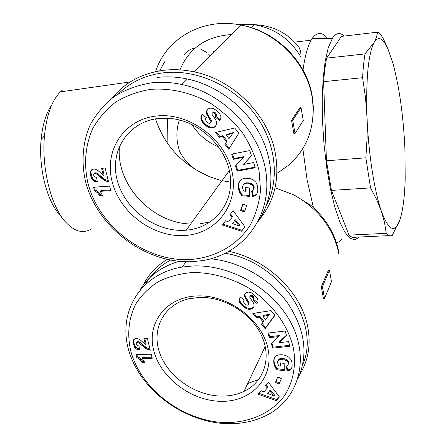 <?xml version="1.0" encoding="UTF-8"?>
<svg xmlns="http://www.w3.org/2000/svg" width="446" height="446" viewBox="0 0 446 446"><rect width="100%" height="100%" fill="white"/><g stroke="black" fill="none" stroke-linecap="round" stroke-linejoin="round"><path stroke-width="0.67" d="M301.017 57.199C290.24 39.103 274.641 28.254 254.214 24.658C273.169 25.567 288.133 33.182 299.11 47.499L300.297 50.487L300.922 53.994L300.966 66.51M159.657 70.864L164.674 61.738M167.858 143.829L167.618 118.218M183.836 55.042C187.353 50.838 191.089 48.558 195.041 48.196M199.908 48.698L206.609 52.383M208.421 53.972L210.205 55.783M303.024 70.055C304.902 56.363 307.601 46.406 311.118 40.19L312.813 37.587C317.53 31.777 322.53 32.14 327.832 38.674M230.643 182.185L222.013 180.68M220.703 180.368L209.927 176.895L199.736 171.9C190.949 167.183 184.287 160.404 179.755 151.551C176.07 141.059 175.93 130.533 179.342 119.974M213.233 51.613L215.29 50.744M229.071 251.382C267.633 259.544 302.07 293.139 307.924 327.855C310.918 345.176 308.242 360.624 299.89 374.188M324.521 298.541L323.411 298.569L321.315 286.856L328.368 270.237L329.455 270.198L331.456 281.655L324.521 298.541L322.43 286.823L329.455 270.198M338.837 253.908C333.759 228.67 318.756 208.99 293.842 194.869L275.054 187.822M142.157 287.414C147.325 275.773 155.665 266.446 167.178 259.438M359.381 237.032L354.904 239.831L349.982 238.264L344.825 232.165L339.651 221.573L334.729 206.788L330.324 188.396L326.684 167.261L324.025 144.465L322.503 121.245L322.202 98.861L323.121 78.513L325.184 61.23L328.239 47.789L332.788 37.62C336.329 32.787 340.136 32.268 344.2 36.065M112.074 98.114C124.897 82.371 142.263 73.083 164.173 70.239C173.94 69.158 183.891 69.688 194.021 71.834C233.704 79.756 268.905 115.508 275.461 153.97C279.653 179.805 274.212 201.809 259.137 219.978M295.051 133.477L293.886 133.577L291.528 120.387L299.89 107.754L301.028 107.648L303.274 120.509L295.051 133.477L292.699 120.281L291.528 120.387M225.492 253.272C279.988 262.326 321.142 323.11 302.812 364.388M302.845 148.602L307.049 179.537L313.365 207.479L314.954 209.029M293.842 194.869L310.934 205.4L313.365 207.479M118.413 93.827C130.544 82.019 145.714 74.995 163.922 72.754C196.524 69.069 233.392 85.632 254.794 114.12C276.208 142.625 280.099 179.788 265.95 206.548M258.758 379.468L247.714 383.538M210.389 221.824L200.538 223.719M192.839 265.967C231.396 264.199 274.742 289.71 291.946 324.744C309.368 359.744 298.474 397.62 269.161 413.944C257.041 420.662 243.41 423.917 228.257 423.7C185.586 423.009 141.817 391.46 129.457 352.669C116.635 313.967 139.169 273.955 182.392 267.009L192.839 265.967M210.774 258.814C240.204 261.64 270.382 278.984 287.815 303.33C305.265 329.811 308.576 355.027 297.761 378.988M151.718 82.811C161.569 81.757 171.615 82.32 181.851 84.5C225.832 93.699 263.363 135.433 266.557 177.709C270.086 220.051 240.829 254.945 201.748 260.709L191.875 261.668C145.24 263.681 97.167 227.371 85.498 181.438C81.111 161.898 82.644 142.218 90.22 124.808C96.325 113.73 104.448 104.23 114.583 96.308C125.705 89.529 138.087 85.03 151.718 82.811M157.633 77.381C167.367 76.327 177.285 76.868 187.387 79.003C218.484 85.665 247.474 108.484 261.467 137.301C275.405 166.168 273.604 198.721 258.167 221.45M192.31 272.517C211.727 272.484 230.565 277.674 248.818 288.088C271.915 302.895 288.495 325.58 293.546 348.878C296.278 366.289 292.944 382.713 284.253 396.059C271.48 413.024 249.983 422.529 226.116 422.579C183.73 421.955 140.406 389.18 130.617 350.411C126.965 333.625 128.732 318.076 135.918 303.765C141.661 294.951 149.193 287.553 158.508 281.588C168.694 276.615 179.967 273.593 192.31 272.517M151.049 89.328C170.985 87.89 191.903 92.79 210.841 103.489C222.955 111.589 233.492 121.329 242.451 132.696C250.245 144.733 255.775 157.371 259.031 170.606L260.531 190.202C259.271 202.963 255.764 214.721 250.022 225.464C236.859 245.763 214.437 258.011 189.399 259.578C144.944 261.54 98.995 226.847 87.918 183.038C83.731 164.022 85.247 146.048 92.473 129.117C98.304 118.591 106.048 109.577 115.709 102.073C126.302 95.656 138.087 91.408 151.049 89.328M221.327 401.322C191.317 401.149 160.315 377.712 153.653 350.194C146.55 322.703 166.358 296.718 197.584 295.915C228.709 294.683 262.571 320.217 268.091 349.118C274.073 378.013 251.405 401.907 221.327 401.322M199.507 297.41L189.026 298.725C163.738 304.462 151.144 329.193 159.707 353.003C168.025 376.859 195.426 395.959 221.679 396.098C229.807 396.137 237.255 394.565 244.012 391.376C263.881 382.032 271.976 358.121 261.618 335.738C251.416 313.332 224.154 296.584 199.507 297.41M183.986 235.544C152.499 237.261 119.584 212.424 112.03 181.288C104.013 150.213 124.233 118.987 157.048 115.96C189.756 112.448 225.91 139.648 232.215 172.557C239.006 205.428 215.546 234.289 183.986 235.544M159.289 118.391C128.61 121.184 109.577 150.352 117.025 179.487C124.049 208.678 154.929 231.976 184.427 230.303L186.211 230.181C212.937 228.107 233.158 204.948 230.381 177.101C227.884 149.276 201.91 122.678 173.098 118.753L159.289 118.391M191.836 124.456C198.448 134.809 207.429 142.319 218.769 146.996M63.611 219.683L58.933 213.874C46.512 199.607 38.479 166.971 41.11 139.531C42.548 124.59 46.089 113.067 51.736 104.961M91.965 228.659C83.201 234.189 74.147 231.686 64.798 221.155C50.705 205.015 41.461 167.423 44.466 135.891C46.562 115.09 51.875 100.411 60.411 91.865L62.457 90.092M341.775 238.961L339.228 241.581L336.496 242.936M276.91 173.444L288.445 165.355C308.013 148.072 315.919 125.415 312.161 97.384C306.837 63.02 276.23 31.683 241.135 25.121C203.086 16.981 165.89 38.54 155.609 71.639M145.725 283.918C151.428 273.9 159.696 265.967 170.528 260.118M321.315 286.856L322.43 286.823M389.52 235.6L355.897 237.194C353.723 237.997 351.437 237.311 349.028 235.131L331.462 190.403L326.444 160.761L323.618 81.668C324.281 72.631 325.301 64.787 326.667 58.125L341.424 36.388L377.606 32.162C379.613 33.21 381.631 35.613 383.66 39.365L387.931 48.915M326.667 58.125L365.006 53.916L374.155 42.398L376.541 37.113L377.606 32.162M323.618 81.668L362.598 77.699C363.083 68.561 363.886 60.634 365.006 53.916M326.444 160.761L365.871 157.828L367.119 137.519L367.013 117.309L365.464 97.334L362.598 77.699M331.462 190.403L370.537 187.9L365.871 157.828M349.028 235.131L386.258 233.336L384.48 222.353L381.324 211.086L376.653 199.579L370.537 187.9M401.043 216.015L400.051 219.415L392.24 235.471C390.362 236.269 388.371 235.555 386.258 233.336M301.028 107.648L292.699 120.281M197.138 223.998L190.659 224.031M189.048 223.942C150.492 222.192 115.213 183.072 119.545 145.97M393.077 63.795C399.315 87.265 403.245 115.157 404.868 147.47L405.202 178.807C404.673 196.619 402.955 210.15 400.051 219.415C395.061 233.81 388.817 231.034 381.324 211.086C374.372 191.228 368.418 153.067 367.013 117.309C365.843 79.014 368.223 54.038 374.155 42.398C378.437 35.691 383.081 37.982 388.076 49.272L393.077 63.795M140.295 289.487C148.847 275.762 161.814 266.373 179.197 261.328M152.264 358.244L142.207 358.311L144.576 362.408L142.006 362.425L139.57 359.337L136.766 357.614L135.941 354.369L151.272 354.247L152.264 358.244M136.42 342.991L136.175 343.76L136.677 345.092L138.996 346.074L139.648 350.043L136.688 349.224L134.72 347.473L133.17 343.258L133.343 340.265L134.909 338.798L136.331 338.536L138.271 338.871L140.691 340.281L145.424 344.552L143.874 338.336L147.319 338.285L150.274 350.227L145.758 348.621L139.08 343.041L137.48 342.495L136.42 342.991L137.296 341.792L136.643 342.757M274.914 315.389L265.119 328.663L261.473 324.147L263.212 322.135L259.243 317.212L256.4 317.859L252.826 313.438L271.09 310.628L274.914 315.389M291.907 362.035L292.152 365.358L291.667 368.223L290.039 370.102L287.196 370.955L286.176 366.222L287.709 365.475L288.216 363.802L287.882 362.336L286.923 361.121L284.905 360.067L280.941 359.504L278.778 360.028L277.668 361.639L277.858 363.969L278.828 365.848L280.506 366.077L280.445 362.882L284.163 363.384L284.286 370.76L276.71 369.717L274.385 365.681L273.699 360.898L274.279 358.132L276.146 355.908L278.56 354.921L281.788 354.709L285.373 355.39L288.601 357.023L290.859 359.431L291.907 362.035M276.169 400.636L258.028 394.192L261.083 390.657L263.965 391.85L267.31 387.992L265.353 385.706L268.375 382.211L279.413 396.957L276.169 400.636L276.62 399.56L279.185 396.65M281.348 378.587L279.062 384.039L275.477 382.439L277.746 376.987L281.348 378.587M286.583 335.621L278.934 342.706L288.501 341.608L289.978 346.23L272.762 348.17L271.268 343.587L278.789 336.574L269.339 337.678L267.84 333.073L285.111 331.016L286.583 335.621M253.06 293.791L257.303 298.023L258.167 301.039L257.035 303.553L252.832 300.119L253.311 298.469L252.503 297.114L250.869 296.099L249.855 296.356L249.866 297.633L253.239 302.544L254.092 304.913L253.874 306.77L252.313 308.582L250.134 309.34L246.833 308.866L244.553 307.612L241.37 304.78L239.842 302.75L239.184 300.883L239.234 299.433L240.26 296.964L244.402 300.119C243.092 301.044 243.365 302.421 245.216 304.261L246.716 305.148L247.798 305.153L248.628 304.295L248.634 303.715L244.848 297.315L244.503 295.492L245.2 293.529L246.861 292.342L248.673 292.063L251.009 292.615L253.06 293.791M110.742 190.615L100.216 191.34L102.781 195.889L100.088 196.073L97.479 192.689L94.502 190.899L93.576 187.231L109.621 186.094L110.742 190.615M93.827 174.146L93.593 175.049L94.145 176.544L96.598 177.519L97.362 182.029L94.245 181.277L92.144 179.398L90.438 174.665L90.549 171.219L92.16 169.441L93.649 169.045L95.678 169.296L98.243 170.757L103.294 175.35L101.537 168.315L105.144 168.036L108.495 181.544L106.416 181.204L103.728 180L96.487 173.962L94.931 173.505L93.827 174.146M238.827 133.243L228.731 149.198L224.812 144.236L226.607 141.8L222.342 136.392L219.354 137.323L215.518 132.462L234.713 128.008L238.827 133.243M257.526 185.854L257.838 189.667L257.37 192.995L255.686 195.259L252.704 196.424L251.55 191.05L253.155 190.091L253.662 188.134L253.283 186.473L251.65 184.7L249.169 183.836L245.088 183.797L243.655 184.41L242.512 186.333L242.752 188.998L243.806 191.094L245.579 191.25L245.462 187.582L249.381 187.922L249.637 196.396L241.643 195.683L239.34 191.747L238.526 188.853L238.376 184.845L239.296 181.633L241.476 179.376L244.96 178.183L249.643 178.417L253.194 179.799L255.859 182.191L257.526 185.854M241.593 231.234L222.403 225.007L225.553 220.753L228.608 221.935L232.059 217.291L229.963 214.794L233.08 210.584L244.943 226.808L241.593 231.234L244.882 226.724M246.671 205.584L244.358 211.995L240.556 210.389L242.853 203.973L246.671 205.584M251.477 155.793L243.527 164.457L253.596 162.561L255.229 167.785L237.116 171.158L235.466 165.979L243.276 157.405L233.336 159.306L231.675 154.093L249.844 150.581L251.477 155.793M215.412 109.788L218.139 112.13L219.962 114.388L220.781 116.222L220.926 117.805L219.778 120.788L215.284 117.108L215.764 115.168L214.626 113.39L213.149 112.598L212.079 112.966L212.118 114.432L215.758 119.879L216.695 122.55L216.5 124.707L214.888 126.904L211.744 128.024L209.118 127.595L205.913 125.722L203.292 123.252L201.648 121.005L200.917 118.898L200.945 117.226L201.982 114.31L206.398 117.672C205.043 118.826 205.355 120.398 207.334 122.394L208.934 123.313L210.072 123.252L210.93 122.198L210.925 121.535L206.821 114.405L206.42 112.325L207.122 110.011L208.856 108.534L210.763 108.088L213.227 108.568L215.412 109.788M152.019 357.263L142.848 357.324L142.207 358.311M136.838 354.364L137.413 356.633L136.766 357.614M137.413 356.633L136.9 357.67M137.546 356.688L138.511 357.146L137.864 358.127M138.511 357.146L139.392 357.698L138.751 358.684M139.392 357.698L140.217 358.35L139.57 359.337M140.217 358.35L140.763 358.868L140.122 359.855M140.763 358.868L141.393 359.604L140.752 360.591M141.393 359.604L142.023 360.457L141.388 361.444M142.023 360.457L142.642 361.433L142.006 362.425M142.642 361.433L144.242 361.427M150.001 349.112L146.394 347.646L139.604 342.004L138.132 341.524L137.48 342.495M138.132 341.524L137.296 341.792M138.594 341.575L137.942 342.545M139.604 342.004L138.951 342.974M139.726 342.076L139.08 343.041M140.373 342.55L139.721 343.52M141.209 343.253L140.562 344.223M143.032 344.97L142.391 345.94M143.98 345.795L143.339 346.771M144.833 346.509L144.192 347.484M145.647 347.127L145.011 348.103M146.394 347.646L145.758 348.621M147.069 348.047L146.433 349.028M147.955 348.465L147.319 349.447M148.936 348.839L148.301 349.82M149.923 349.101L149.287 350.077M144.755 338.324L146.065 343.582L145.424 344.552M133.845 339.529L133.343 340.265M133.962 339.417L133.086 341.078M133.739 340.114L133.025 341.508M133.683 340.543L133.694 341.357L133.036 342.322M133.694 341.357L133.828 342.294L133.17 343.258M133.828 342.294L134.056 343.381L133.404 344.351M134.056 343.381L134.207 343.922L133.555 344.886M134.207 343.922L134.536 344.92L133.884 345.89M134.536 344.92L134.937 345.784L134.279 346.754M134.937 345.784L135.372 346.497L134.72 347.473M135.372 346.497L135.723 346.949L135.071 347.919M135.723 346.949L136.476 347.679L135.824 348.649M136.476 347.679L137.335 348.248L136.688 349.224L137.351 348.248L138.188 348.605L137.541 349.58M138.188 348.605L139.169 348.878L138.522 349.854M139.169 348.878L139.47 348.928M262.137 323.378L265.604 327.671L265.119 328.663M265.604 327.671L274.781 315.227M253.975 313.259L256.896 316.877L256.4 317.859M256.896 316.877L259.739 316.231L259.243 317.212M259.739 316.231L263.697 321.142L263.212 322.135M274.563 357.58L274.05 358.74M274.513 357.709L273.883 359.404M274.351 358.372L273.766 360.123M274.229 359.091L273.699 360.898M274.162 359.866L273.693 361.734M274.162 360.702L273.705 362.046M274.167 361.009L273.76 362.843M274.223 361.806L273.85 363.613M274.312 362.576L273.995 364.337M274.457 363.3L274.625 363.986L274.162 365.023M274.625 363.986L274.848 364.644L274.385 365.681M274.848 364.644L275.048 365.129L274.585 366.172M275.048 365.129L275.338 365.759L274.881 366.802M275.338 365.759L275.7 366.434L275.238 367.476M275.7 366.434L276.13 367.142L275.667 368.19M276.13 367.142L276.615 367.889L276.152 368.931M276.615 367.889L277.172 368.669L276.71 369.717M277.172 368.669L284.269 369.65M280.919 362.944L280.958 365.034L280.506 366.077M278.259 360.463L277.897 360.992M278.722 359.426L279.235 358.991L278.778 360.028M279.235 358.991L278.912 359.955M279.369 358.918L279.932 358.684L279.475 359.721M279.932 358.684L280.601 358.539L280.144 359.571M280.601 358.539L281.393 358.473L280.941 359.504M281.393 358.473L282.318 358.495L281.866 359.532M282.318 358.495L283.349 358.595L282.898 359.632M283.349 358.595L283.004 359.649M283.455 358.612L284.464 358.79L284.013 359.833M284.464 358.79L285.351 359.03L284.905 360.067M285.351 359.03L286.137 359.32L285.691 360.357M286.137 359.32L286.806 359.677L286.36 360.714M286.806 359.677L287.369 360.078L286.923 361.121M287.369 360.078L287.915 360.647L287.469 361.689M287.915 360.647L288.322 361.299L287.882 362.336M288.322 361.299L288.568 361.996L288.122 363.038M288.568 361.996L288.216 363.802M288.662 362.76L288.205 364.231M288.646 363.183L288.038 364.917M286.806 366.049L287.637 369.901L287.196 370.955M287.637 369.901L288.372 369.806L287.926 370.855M288.372 369.806L289.153 369.611L288.713 370.665M289.153 369.611L289.867 369.366L289.426 370.42M289.867 369.366L290.48 369.054L290.039 370.102M290.48 369.054L290.814 368.825L290.374 369.873M290.814 368.825L291.344 368.351L290.903 369.405M291.344 368.351L291.768 367.799L291.327 368.853M258.847 393.244L276.62 399.56M266.045 384.909L267.778 386.927L267.31 387.992M275.477 382.439L275.935 381.38L279.508 382.975M277.763 376.993L275.935 381.38M286.438 335.163L279.397 341.686L278.934 342.706M268.615 332.978L269.819 336.674L269.339 337.678M269.819 336.674L279.252 335.565L278.789 336.574M271.882 343.013L273.231 347.15L272.762 348.17M273.231 347.15L289.677 345.288M245.222 293.507L244.581 294.784M245.099 293.83L244.503 295.492M245.021 294.544L244.559 296.255M245.077 295.302L244.653 296.702M245.172 295.748L245.367 296.361L244.848 297.315M245.367 296.361L245.651 297.03L245.133 297.984M245.651 297.03L246.03 297.744L245.512 298.697M246.03 297.744L246.482 298.508L245.963 299.467M246.482 298.508L247.023 299.322L246.504 300.281M247.023 299.322L248.082 300.777L247.569 301.736M248.082 300.777L248.634 301.608L248.121 302.566M248.634 301.608L248.98 302.26L248.467 303.219M248.98 302.26L248.634 303.715M249.147 302.75L248.628 304.295M249.141 303.33L248.874 303.837M240.104 297.181L239.234 299.433M239.758 298.48L239.162 300.147M239.692 299.194L239.184 300.883M239.708 299.929L239.837 300.576L239.312 301.529M239.837 300.576L240.06 301.167L239.53 302.12M240.06 301.167L240.366 301.791L239.842 302.75M240.366 301.791L240.773 302.444L240.249 303.403M240.773 302.444L241.286 303.113L240.768 304.072M241.286 303.113L241.894 303.821L241.37 304.78M241.894 303.821L242.602 304.562L242.083 305.521M242.602 304.562L243.41 305.315L242.892 306.274M243.41 305.315L243.07 306.435M243.588 305.471L244.341 306.101L243.823 307.065M244.341 306.101L245.066 306.647L244.553 307.612M245.066 306.647L245.785 307.121L245.267 308.086M245.785 307.121L246.487 307.511L245.975 308.476M246.487 307.511L247.184 307.829L246.671 308.794M247.184 307.829L246.833 308.866M247.346 307.902L248.182 308.175L247.669 309.139M248.182 308.175L249.013 308.348L248.506 309.318M249.013 308.348L249.827 308.415L249.314 309.379M249.827 308.415L250.624 308.37L250.117 309.34L250.641 308.37L251.433 308.219L250.925 309.19M251.433 308.219L252.163 307.963L251.655 308.933M252.163 307.963L252.815 307.617L252.313 308.582M252.815 307.617L253.406 307.155L252.899 308.125M253.406 307.155L253.077 307.963M253.885 306.731L253.54 307.394M253.584 306.993L253.936 306.558M250.089 296.2L250.362 295.403L249.855 296.356M250.602 295.246L251.382 295.146L250.869 296.099M251.382 295.146L251.99 295.358L251.477 296.311M251.99 295.358L252.765 295.91L252.258 296.869M252.765 295.91L253.01 296.161L252.503 297.114M253.01 296.161L253.551 296.846L253.044 297.8M253.551 296.846L253.819 297.515L253.311 298.469M253.819 297.515L253.339 298.742M253.846 297.783L253.222 299.422M253.356 299.177L257.537 302.589L257.035 303.553M257.537 302.589L257.398 303.063M110.563 189.89L100.963 190.559L100.216 191.34M94.507 187.164L95.254 190.119L94.502 190.899M95.254 190.119L94.641 190.955M95.399 190.174L96.414 190.632L95.661 191.412M96.414 190.632L97.351 191.211L96.604 191.992M97.351 191.211L98.226 191.908L97.479 192.689M98.226 191.908L98.811 192.466L98.059 193.246M98.811 192.466L99.486 193.269L98.739 194.055M99.486 193.269L100.166 194.205L99.419 194.991M100.166 194.205L100.835 195.281L100.088 196.073M100.835 195.281L102.552 195.17M108.278 180.675L104.475 179.231L97.239 173.204L95.689 172.747L94.061 173.868M95.689 172.747L94.931 173.505M96.174 172.775L95.416 173.533M97.239 173.204L96.487 173.962M97.373 173.277L96.615 174.035M98.059 173.778L97.3 174.537M98.951 174.531L98.192 175.289M100.896 176.376L100.144 177.14M101.905 177.263L101.153 178.032M102.814 178.032L102.067 178.796M103.684 178.684L102.937 179.454M104.475 179.231L103.728 180M105.184 179.649L104.442 180.418M106.126 180.067L105.379 180.842M107.157 180.435L106.416 181.204M108.194 180.669L107.453 181.438M102.463 168.242L104.041 174.587L103.294 175.35M91.581 169.842L91.012 170.4M91.725 169.742L90.549 171.219M91.319 170.467L90.298 172.173M91.062 171.42L90.248 172.669M91.012 171.911L91.045 172.842L90.276 173.6M91.045 172.842L91.201 173.907L90.438 174.665M91.201 173.907L91.463 175.144L90.7 175.902M91.463 175.144L91.636 175.752L90.873 176.51M91.636 175.752L91.999 176.878L91.24 177.642M91.999 176.878L92.434 177.837L91.675 178.601M92.434 177.837L92.907 178.634L92.144 179.398M92.907 178.634L93.286 179.125L92.523 179.894M93.286 179.125L94.089 179.911L93.326 180.68M94.089 179.911L95.004 180.513L94.245 181.277L95.015 180.507L95.901 180.87L95.143 181.633M95.901 180.87L96.933 181.115L96.18 181.884M96.933 181.115L97.211 181.148M224.812 144.236L225.397 143.484L229.255 148.373M216.511 132.233L219.95 136.582L219.354 137.323M219.95 136.582L222.933 135.651L222.342 136.392M222.933 135.651L227.187 141.047L226.607 141.8M227.187 141.047L225.397 143.484M239.859 180.808L239.296 181.633M239.848 180.825L239.167 181.873M239.725 181.07L238.883 182.52M239.435 181.712L238.655 183.239M239.207 182.431L238.493 184.008M239.045 183.2L238.376 184.845M238.933 184.036L238.32 185.742M238.872 184.928L238.883 185.893L238.331 186.707M238.883 185.893L238.342 187.064M238.9 186.25L238.972 187.164L238.42 187.978M238.972 187.164L239.078 188.039L238.526 188.853M239.078 188.039L239.24 188.864L238.688 189.678M239.24 188.864L239.43 189.639L238.878 190.459M239.43 189.639L239.675 190.381L239.123 191.2M239.675 190.381L239.892 190.927L239.34 191.747M239.892 190.927L240.216 191.629L239.664 192.455M240.216 191.629L240.6 192.382L240.054 193.207M240.6 192.382L241.069 193.174L240.517 193.993M241.069 193.174L241.587 193.999L241.041 194.818M241.587 193.999L242.189 194.857L241.643 195.683M242.189 194.857L249.609 195.515M246.03 187.632L246.12 190.431L245.579 191.25M243.655 184.41L243.12 184.939M244.202 183.596L243.795 184.315M244.341 183.501L244.926 183.195L244.386 184.008M244.926 183.195L245.629 182.983L245.088 183.797M245.629 182.983L246.465 182.854L245.924 183.668M246.465 182.854L247.441 182.821L246.9 183.635M247.441 182.821L248.528 182.871L247.987 183.685M248.528 182.871L248.099 183.696M248.639 182.882L249.71 183.027L249.169 183.836M249.71 183.027L250.646 183.239L250.111 184.053M250.646 183.239L251.477 183.523L250.942 184.337M251.477 183.523L252.185 183.886L251.65 184.7M252.185 183.886L252.787 184.315L252.258 185.129M252.787 184.315L253.373 184.934L252.837 185.748M253.373 184.934L253.813 185.653L253.283 186.473M253.813 185.653L254.081 186.445L253.551 187.259M254.081 186.445L254.198 187.314L253.662 188.134M254.198 187.314L253.657 188.625M254.187 187.805L253.49 189.427M254.019 188.608L253.155 190.091M252.207 190.81L253.233 195.593L252.704 196.424M253.233 195.593L254.003 195.437L253.473 196.262M254.003 195.437L254.828 195.164L254.298 195.995M254.828 195.164L255.569 194.835L255.045 195.66M255.569 194.835L256.21 194.434L255.686 195.259M256.21 194.434L256.032 194.98M257.074 193.631L256.584 194.4M256.561 194.149L257.091 193.592M223.028 224.165L242.128 230.365M230.56 213.991L232.611 216.438L232.059 217.291M240.556 210.389L241.102 209.542L244.698 211.064M243.064 204.062L241.102 209.542M251.433 155.654L243.527 164.457M232.444 153.948L233.905 158.531L233.336 159.306M233.905 158.531L243.828 156.63L243.276 157.405M236.068 165.315L237.679 170.366L237.116 171.158M237.679 170.366L255.023 167.133M207.752 109.298L207.122 110.011M207.741 109.315L206.732 110.736M207.351 110.034L206.498 111.5M207.117 110.798L206.42 112.325M207.044 111.623L207.117 112.498L206.498 113.2M207.117 112.498L207.223 113.005L206.604 113.713M207.223 113.005L207.44 113.702L206.821 114.405M207.44 113.702L207.752 114.449L207.134 115.157M207.752 114.449L208.165 115.246L207.546 115.96M208.165 115.246L208.65 116.099L208.037 116.813M208.65 116.099L209.235 117.003L208.622 117.711M209.235 117.003L210.378 118.608L209.765 119.322M210.378 118.608L210.975 119.528L210.361 120.247M210.975 119.528L211.354 120.253L210.741 120.972M211.354 120.253L211.532 120.816L210.925 121.535M211.532 120.816L210.93 122.198M211.538 121.479L210.518 122.962M202.144 114.432L201.575 116.517L200.945 117.226M201.575 116.517L200.884 118.056M201.508 117.343L201.542 118.19L200.917 118.898M201.542 118.19L201.692 118.926L201.068 119.639M201.692 118.926L201.932 119.595L201.308 120.309M201.932 119.595L202.272 120.292L201.648 121.005M202.272 120.292L202.713 121.017L202.088 121.736M202.713 121.017L203.264 121.758L202.64 122.477M203.264 121.758L203.917 122.533L203.292 123.252M203.917 122.533L204.675 123.336L204.056 124.055M204.675 123.336L205.539 124.15L204.92 124.869M205.539 124.15L205.11 125.042M205.729 124.323L206.531 124.997L205.913 125.722M206.531 124.997L207.306 125.577L206.693 126.302M207.306 125.577L208.07 126.073L207.457 126.798M208.07 126.073L208.823 126.48L208.21 127.205M208.823 126.48L209.559 126.798L208.945 127.523M209.559 126.798L209.118 127.595M209.726 126.87L210.612 127.132L210.005 127.857M210.612 127.132L211.499 127.277L210.886 128.002M211.499 127.277L212.352 127.294L211.744 128.024M212.352 127.294L213.194 127.194L212.586 127.918M213.194 127.194L212.603 127.918M213.21 127.194L214.041 126.965L213.433 127.695M214.041 126.965L214.805 126.625L214.203 127.35M214.805 126.625L215.49 126.179L214.888 126.904M215.786 125.984L215.496 126.329M215.49 126.179L215.953 125.744M212.937 112.058L213.757 111.896L213.149 112.598M213.757 111.896L214.398 112.097L213.79 112.805M214.398 112.097L215.228 112.682L214.626 113.39M215.228 112.682L215.496 112.95L214.888 113.658M215.496 112.95L216.076 113.708L215.468 114.416M216.076 113.708L216.366 114.46L215.764 115.168M216.366 114.46L215.797 115.481M216.399 114.773L215.686 116.278M216.288 115.564L215.284 117.108M215.886 116.395L220.263 119.974M269.791 314.079L263.508 315.439L263.017 316.42L265.504 319.503L269.791 314.079M270.287 389.949L267.728 393.422L274.034 396.026L274.491 394.955L270.287 389.949L267.728 393.422M233.492 132.501L226.891 134.486L226.306 135.227L228.976 138.617L233.492 132.501L228.976 138.617M235.304 219.744L232.589 223.502L239.268 226.083L239.809 225.219L235.304 219.744L232.589 223.502M269.312 315.066L263.017 316.42M274.034 396.026L269.824 391.014M232.918 133.243L226.306 135.227M239.268 226.083L234.752 220.603M251.304 27.652L254.214 24.658L238.326 24.463M179.961 69.877C189.165 47.978 206.386 36.204 231.625 34.548M199.736 171.9C177.937 159.802 163.197 142.129 155.509 118.881M142.229 344.212L141.583 345.182M247.647 300.186L247.134 301.145M239.725 300.002L239.195 300.955M100.038 175.557L99.285 176.321M209.915 117.956L209.302 118.669M201.559 118.274L200.934 118.987M312.351 96.916L313.354 107.135L313.02 117.248M312.267 96.431C307.015 62.306 276.57 31.209 241.135 25.121L194.021 71.834M311.118 40.19L294.6 42.114M181.851 84.5L187.387 79.003M41.11 139.531L44.466 135.891M60.411 91.865L130.171 81.953M338.871 252.609C335.52 234.462 326.21 218.73 310.929 205.4M332.092 38.679L312.049 38.668M388.076 49.272L386.766 46.144M182.392 267.009L185.999 261.724M244.012 391.376L265.231 346.414M186.211 230.181L229.344 170.545"/></g></svg>
